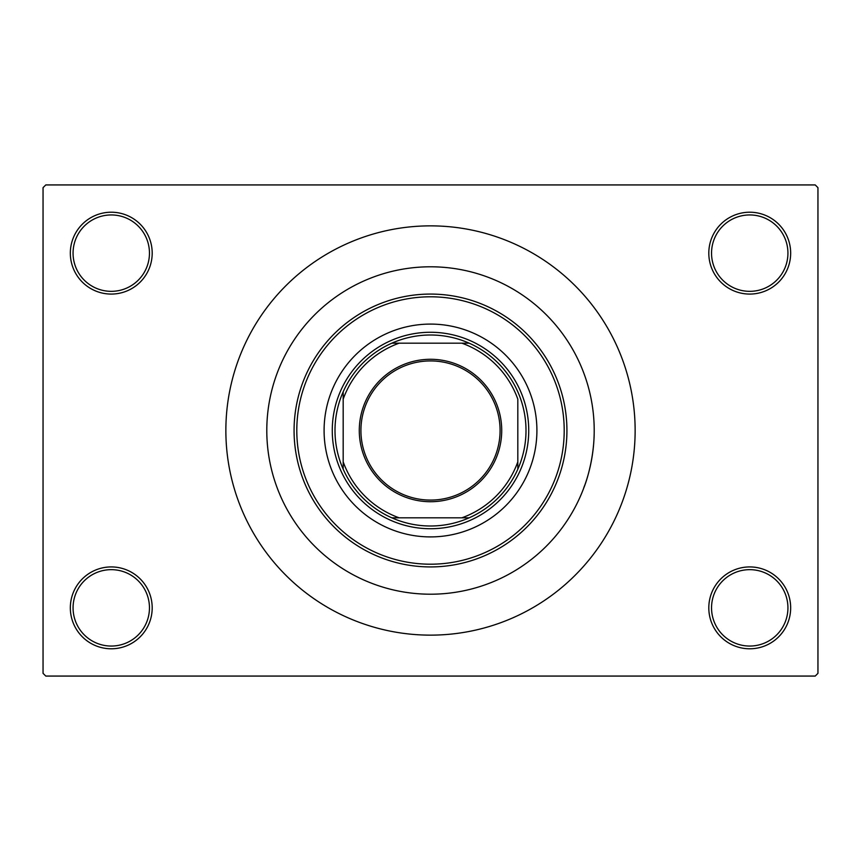 <?xml version="1.0" encoding="UTF-8"?>
<svg xmlns="http://www.w3.org/2000/svg" width="861" height="861" viewBox="0 0 861 861"><rect width="100%" height="100%" fill="white"/><g stroke="black" fill="none" stroke-linecap="round" stroke-linejoin="round"><path stroke-width="1.29" d="M708.807 607.855A40.93 40.93 0 0 1 749.737 566.925A40.93 40.93 0 0 1 790.667 607.855A40.93 40.93 0 0 1 749.737 648.785A40.93 40.93 0 0 1 708.807 607.855M787.933 607.855A38.196 38.196 0 0 0 749.737 569.659A38.196 38.196 0 0 0 711.541 607.855A38.196 38.196 0 0 0 749.737 646.051A38.196 38.196 0 0 0 787.933 607.855M70.333 607.855A40.93 40.93 0 0 1 111.263 566.925A40.93 40.93 0 0 1 152.193 607.855A40.93 40.93 0 0 1 111.263 648.785A40.93 40.93 0 0 1 70.333 607.855M149.459 607.855A38.196 38.196 0 0 0 111.263 569.659A38.196 38.196 0 0 0 73.067 607.855A38.196 38.196 0 0 0 111.263 646.051A38.196 38.196 0 0 0 149.459 607.855M70.333 253.145A40.93 40.93 0 0 1 111.263 212.215A40.93 40.93 0 0 1 152.193 253.145A40.93 40.93 0 0 1 111.263 294.075A40.93 40.93 0 0 1 70.333 253.145M149.459 253.145A38.196 38.196 0 0 0 111.263 214.949A38.196 38.196 0 0 0 73.067 253.145A38.196 38.196 0 0 0 111.263 291.341A38.196 38.196 0 0 0 149.459 253.145M708.807 253.145A40.93 40.93 0 0 1 749.737 212.215A40.93 40.93 0 0 1 790.667 253.145A40.93 40.93 0 0 1 749.737 294.075A40.93 40.93 0 0 1 708.807 253.145M787.933 253.145A38.196 38.196 0 0 0 749.737 214.949A38.196 38.196 0 0 0 711.541 253.145A38.196 38.196 0 0 0 749.737 291.341A38.196 38.196 0 0 0 787.933 253.145M225.862 430.5A204.638 204.638 0 0 0 430.5 635.138A204.638 204.638 0 0 0 635.138 430.5A204.638 204.638 0 0 0 430.5 225.862A204.638 204.638 0 0 0 225.862 430.5M594.208 430.5A163.708 163.708 0 0 0 430.5 266.792A163.708 163.708 0 0 0 266.792 430.5A163.708 163.708 0 0 0 430.5 594.208A163.708 163.708 0 0 0 594.208 430.5A163.708 163.708 0 0 0 430.5 266.792A163.708 163.708 0 0 0 266.792 430.5A163.708 163.708 0 0 0 430.5 594.208A163.708 163.708 0 0 0 594.208 430.5C594.327 468.007 579.614 497.701 584.92 484.851M815.216 676.068L45.784 676.068L43.05 673.334L43.05 187.666L45.784 184.932L815.216 184.932L817.95 187.666L817.95 673.334L815.216 676.068M324.091 430.5A106.409 106.409 0 0 0 430.5 536.909A106.409 106.409 0 0 0 536.909 430.5A106.409 106.409 0 0 0 430.5 324.091A106.409 106.409 0 0 0 324.091 430.5M564.203 430.5A133.703 133.703 0 0 0 430.5 296.797A133.703 133.703 0 0 0 296.797 430.5A133.703 133.703 0 0 0 430.5 564.203A133.703 133.703 0 0 0 564.203 430.5M294.075 430.5A136.425 136.425 0 0 1 430.5 294.075A136.425 136.425 0 0 1 566.925 430.5A136.425 136.425 0 0 1 430.5 566.925A136.425 136.425 0 0 1 294.075 430.5M430.5 359.285A71.215 71.215 0 0 1 501.715 430.5A71.215 71.215 0 0 1 430.5 501.715A71.215 71.215 0 0 1 359.285 430.5A71.215 71.215 0 0 1 430.5 359.285M430.5 500.08A69.58 69.58 0 0 0 500.08 430.5A69.58 69.58 0 0 0 430.5 360.92A69.58 69.58 0 0 0 360.92 430.5A69.58 69.58 0 0 0 430.5 500.08M430.5 335.004A95.496 95.496 0 0 0 391.82 343.184L399.149 343.184L391.82 343.184A95.496 95.496 0 0 0 343.184 469.18L343.184 461.851L343.184 469.18A95.496 95.496 0 0 0 469.18 517.816L461.851 517.816L469.18 517.816A95.496 95.496 0 0 0 517.816 469.18L517.816 399.149A92.773 92.773 0 0 0 461.851 343.184L399.149 343.184A92.773 92.773 0 0 0 343.184 399.149L343.184 461.851A92.773 92.773 0 0 0 399.149 517.816L461.851 517.816A92.773 92.773 0 0 0 517.816 461.851L517.816 469.18A95.496 95.496 0 0 0 469.18 343.184L461.851 343.184L469.18 343.184A95.496 95.496 0 0 0 430.5 335.004M430.5 528.729A98.229 98.229 0 0 1 332.271 430.5A98.229 98.229 0 0 1 430.5 332.271A98.229 98.229 0 0 1 528.729 430.5A98.229 98.229 0 0 1 430.5 528.729M391.82 517.816L399.149 517.816L391.82 517.816M343.184 391.82L343.184 399.149L343.184 391.82"/></g></svg>
